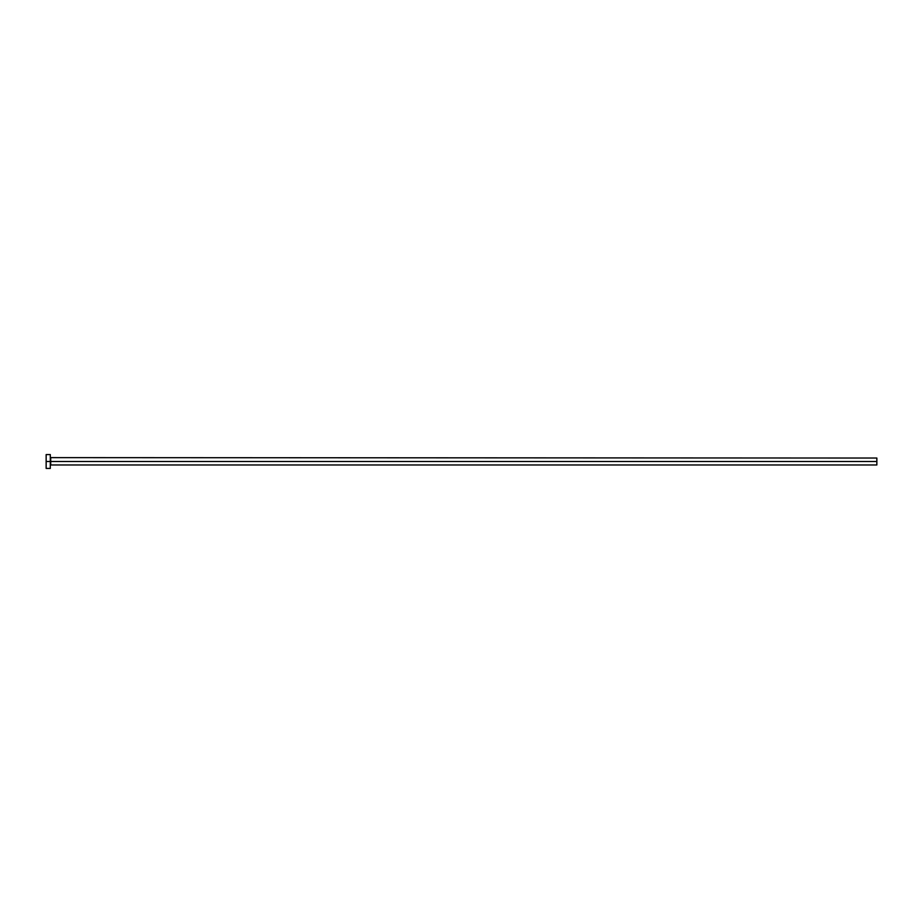 <?xml version="1.0" encoding="UTF-8"?>
<svg xmlns="http://www.w3.org/2000/svg" width="923" height="923" viewBox="0 0 923 923"><rect width="100%" height="100%" fill="white"/><g stroke="black" fill="none" stroke-linecap="round" stroke-linejoin="round"><path stroke-width="1.38" d="M46.15 468.423L46.15 454.578L46.15 461.5L876.85 461.5L876.85 464.961L876.85 461.5L50.719 461.5L50.719 458.039L50.719 461.5L46.15 461.5L46.15 468.423L50.304 468.423L50.304 454.578L50.304 468.423M50.304 465.377L50.719 461.5L50.719 464.961L876.85 464.961M876.85 461.5L876.85 458.039L876.85 461.5M876.85 458.039L50.304 457.623M46.15 454.578L50.304 454.578"/></g></svg>
